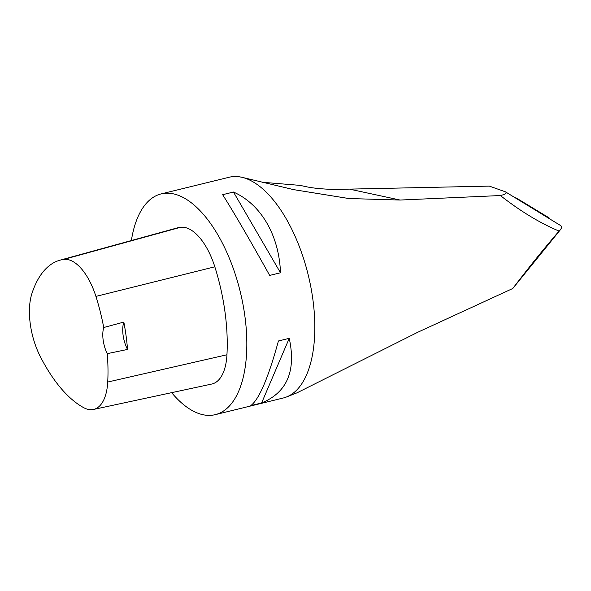 <?xml version="1.0" encoding="UTF-8"?>
<svg xmlns="http://www.w3.org/2000/svg" width="591" height="591" viewBox="0 0 591 591"><rect width="100%" height="100%" fill="white"/><g stroke="black" fill="none" stroke-linecap="round" stroke-linejoin="round"><path stroke-width="0.89" d="M505.386 191.802C507.351 193.021 505.674 194.269 500.363 195.54C520.597 211.349 540.167 223.191 559.079 231.074L560.408 229.714C561.62 228.2 561.775 226.863 560.859 225.71L505.386 191.802L489.326 186.113L333.885 189.452C322.597 189.09 313.577 188.219 306.818 186.837L300.08 185.382L262.419 182.272M500.363 195.54L400.107 200.046L348.808 198.524L293.624 189.63L241.475 177.189L236.068 176.31L232.573 176.65A113.642 53.53 -103.8 0 0 229.182 177.241L161.18 193.892A113.642 53.53 76.2 0 1 240.197 291.548A113.642 53.53 76.2 0 1 215.227 414.66A113.642 53.53 76.2 0 1 202.942 414.712A113.642 53.53 76.2 0 1 171.641 392.66M215.227 414.66L283.237 398.009A113.642 53.53 -103.8 0 0 286.509 396.967A113.642 53.53 -103.8 0 0 310.209 283.813A113.642 53.53 -103.8 0 0 241.475 177.189A113.642 53.53 -103.8 0 0 232.573 176.65M560.408 229.714L512.766 288.497L417.748 332.268L297.088 392.793L286.509 396.967M559.079 231.074C543.624 249.062 528.184 268.203 512.766 288.497M131.379 240.53A113.642 53.53 76.2 0 1 161.18 193.892M261.614 402.959L250.791 405.611C259.139 399.353 268.344 377.812 278.42 340.977L289.243 338.333C296.261 370.971 287.056 392.52 261.614 402.959L289.243 338.333M280.496 272.776L269.673 275.421C249.963 240.042 234.287 213.129 222.652 194.69L233.467 192.038C260.978 204.183 279.115 235.321 280.496 272.776L233.467 192.038M127.538 349.436L107.259 353.654A126.43 59.551 76.2 0 1 107.725 382.037A50.671 23.869 76.2 0 1 93.444 409.46A50.671 23.869 76.2 0 1 83.73 407.687A126.43 59.551 76.2 0 1 40.077 356.092A50.671 23.869 76.2 0 1 31.944 293.454A126.43 59.551 76.2 0 1 60.001 260.18A126.43 59.551 76.2 0 1 63.791 259.412A50.671 23.869 76.2 0 1 95.919 296.401A126.43 59.551 76.2 0 1 103.728 327.517L123.837 322.08A127.021 59.824 -103.8 0 1 127.538 349.436A21.645 10.195 76.2 0 1 123.837 322.08M60.001 260.18L176.628 228.082A129.88 61.176 76.2 0 1 180.521 227.291A54.113 25.487 76.2 0 1 214.829 266.8A129.88 61.176 76.2 0 1 226.951 354.763A54.113 25.487 76.2 0 1 211.704 384.054L93.444 409.46M107.259 353.654A21.645 10.195 76.2 0 1 103.728 327.517M549.696 218.648A2.866 2.637 110.5 0 0 548.78 217.665L516.667 198.214A2.866 2.637 110.5 0 0 515.389 197.859M350.603 189.371L400.107 200.046M63.791 259.412L180.521 227.291M95.919 296.401L214.829 266.8M107.725 382.037L226.951 354.763M516.261 198.015L514.65 197.416"/></g></svg>
